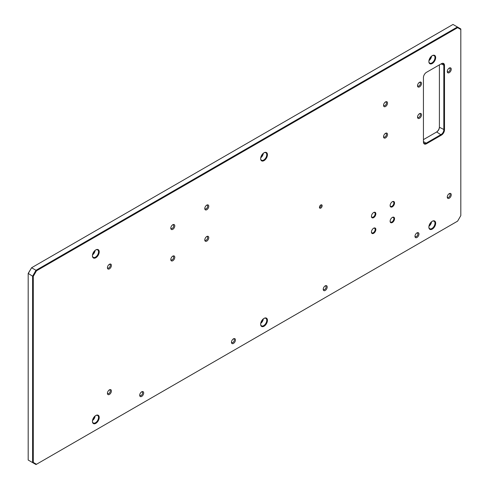 <?xml version="1.0" encoding="UTF-8"?>
<svg xmlns="http://www.w3.org/2000/svg" width="489" height="489" viewBox="0 0 489 489"><rect width="100%" height="100%" fill="white"/><g stroke="black" fill="none" stroke-linecap="round" stroke-linejoin="round"><path stroke-width="0.73" d="M320.796 204.964L320.796 204.964A1.925 1.112 120 0 0 319.439 207.318A1.925 1.112 120 0 0 320.796 208.106A1.925 1.112 120 0 0 322.153 205.747A1.925 1.112 120 0 0 320.796 204.964M319.464 206.969A1.204 0.691 120 0 0 319.684 207.281A1.204 0.691 120 0 0 320.289 207.22A1.204 0.691 120 0 0 321.071 206.162A1.204 0.691 120 0 0 320.888 205.197A1.204 0.691 120 0 0 320.509 205.166M373.645 212.519L373.645 212.519A3.123 1.803 120 0 0 371.432 216.346A3.123 1.803 120 0 0 373.645 217.617A3.123 1.803 120 0 0 375.852 213.797A3.123 1.803 120 0 0 373.645 212.519M371.438 216.138A2.641 1.528 120 0 0 371.982 217.165A2.641 1.528 120 0 0 373.303 217.03A2.641 1.528 120 0 0 375.026 214.702A2.641 1.528 120 0 0 374.623 212.587A2.641 1.528 120 0 0 373.468 212.629M392.331 201.725L392.331 201.725A3.123 1.803 120 0 0 390.124 205.551A3.123 1.803 120 0 0 392.331 206.829A3.123 1.803 120 0 0 394.544 203.002A3.123 1.803 120 0 0 392.331 201.725M390.13 205.343A2.641 1.528 120 0 0 390.674 206.37A2.641 1.528 120 0 0 391.995 206.242A2.641 1.528 120 0 0 393.718 203.913A2.641 1.528 120 0 0 393.315 201.792A2.641 1.528 120 0 0 392.16 201.835M373.645 228.216L373.645 228.216A3.123 1.803 120 0 0 371.432 232.043A3.123 1.803 120 0 0 373.645 233.314A3.123 1.803 120 0 0 375.852 229.494A3.123 1.803 120 0 0 373.645 228.216M371.438 231.835A2.641 1.528 120 0 0 371.982 232.862A2.641 1.528 120 0 0 373.303 232.727A2.641 1.528 120 0 0 375.026 230.398A2.641 1.528 120 0 0 374.623 228.284A2.641 1.528 120 0 0 373.468 228.326M392.331 217.422L392.331 217.422A3.123 1.803 120 0 0 390.124 221.248A3.123 1.803 120 0 0 392.331 222.526A3.123 1.803 120 0 0 394.544 218.699A3.123 1.803 120 0 0 392.331 217.422M390.13 221.04A2.641 1.528 120 0 0 390.674 222.067A2.641 1.528 120 0 0 391.995 221.939A2.641 1.528 120 0 0 393.718 219.61A2.641 1.528 120 0 0 393.315 217.489A2.641 1.528 120 0 0 392.16 217.532M172.794 224.738L172.794 224.738A2.812 1.626 120 0 0 170.802 228.186A2.812 1.626 120 0 0 172.794 229.335A2.812 1.626 120 0 0 174.781 225.887A2.812 1.626 120 0 0 172.794 224.738M170.826 227.831A2.042 1.18 120 0 0 171.229 228.491A2.042 1.18 120 0 0 172.25 228.387A2.042 1.18 120 0 0 173.583 226.59A2.042 1.18 120 0 0 173.271 224.952A2.042 1.18 120 0 0 172.501 224.934M172.794 256.132L172.794 256.132A2.812 1.626 120 0 0 170.802 259.58A2.812 1.626 120 0 0 172.794 260.729A2.812 1.626 120 0 0 174.781 257.281A2.812 1.626 120 0 0 172.794 256.132M170.826 259.225A2.042 1.18 120 0 0 171.229 259.885A2.042 1.18 120 0 0 172.25 259.781A2.042 1.18 120 0 0 173.583 257.984A2.042 1.18 120 0 0 173.271 256.346A2.042 1.18 120 0 0 172.501 256.328M206.78 205.117L206.78 205.117A2.812 1.626 120 0 0 204.787 208.565A2.812 1.626 120 0 0 206.78 209.714A2.812 1.626 120 0 0 208.766 206.266A2.812 1.626 120 0 0 206.78 205.117M204.812 208.21A2.042 1.18 120 0 0 205.209 208.87A2.042 1.18 120 0 0 206.236 208.772A2.042 1.18 120 0 0 207.568 206.969A2.042 1.18 120 0 0 207.257 205.331A2.042 1.18 120 0 0 206.48 205.313M206.78 236.511L206.78 236.511A2.812 1.626 120 0 0 204.787 239.958A2.812 1.626 120 0 0 206.78 241.108A2.812 1.626 120 0 0 208.766 237.66A2.812 1.626 120 0 0 206.78 236.511M204.812 239.604A2.042 1.18 120 0 0 205.209 240.264A2.042 1.18 120 0 0 206.236 240.166A2.042 1.18 120 0 0 207.568 238.363A2.042 1.18 120 0 0 207.257 236.725A2.042 1.18 120 0 0 206.48 236.707M385.534 101.914L385.534 101.914A2.812 1.626 120 0 0 383.547 105.355A2.812 1.626 120 0 0 385.534 106.504A2.812 1.626 120 0 0 387.526 103.063A2.812 1.626 120 0 0 385.534 101.914M383.572 105.007A2.042 1.18 120 0 0 383.969 105.667A2.042 1.18 120 0 0 384.996 105.563A2.042 1.18 120 0 0 386.328 103.766A2.042 1.18 120 0 0 386.017 102.128A2.042 1.18 120 0 0 385.24 102.109M385.534 133.308L385.534 133.308A2.812 1.626 120 0 0 383.547 136.749A2.812 1.626 120 0 0 385.534 137.898A2.812 1.626 120 0 0 387.526 134.457A2.812 1.626 120 0 0 385.534 133.308M383.572 136.4A2.042 1.18 120 0 0 383.969 137.061A2.042 1.18 120 0 0 384.996 136.957A2.042 1.18 120 0 0 386.328 135.16A2.042 1.18 120 0 0 386.017 133.521A2.042 1.18 120 0 0 385.24 133.503M419.519 82.293L419.519 82.293A2.812 1.626 120 0 0 417.533 85.734A2.812 1.626 120 0 0 419.519 86.883A2.812 1.626 120 0 0 421.512 83.442A2.812 1.626 120 0 0 419.519 82.293M417.557 85.386A2.042 1.18 120 0 0 417.954 86.046A2.042 1.18 120 0 0 418.975 85.942A2.042 1.18 120 0 0 420.314 84.145A2.042 1.18 120 0 0 419.996 82.507A2.042 1.18 120 0 0 419.226 82.488M419.519 113.686L419.519 113.686A2.812 1.626 120 0 0 417.533 117.128A2.812 1.626 120 0 0 419.519 118.277A2.812 1.626 120 0 0 421.512 114.836A2.812 1.626 120 0 0 419.519 113.686M417.557 116.779A2.042 1.18 120 0 0 417.954 117.439A2.042 1.18 120 0 0 418.975 117.336A2.042 1.18 120 0 0 420.314 115.538A2.042 1.18 120 0 0 419.996 113.9A2.042 1.18 120 0 0 419.226 113.882M141.694 391.817L141.694 391.817A2.812 1.626 120 0 0 139.707 395.259A2.812 1.626 120 0 0 141.694 396.408A2.812 1.626 120 0 0 143.687 392.96A2.812 1.626 120 0 0 141.694 391.817M139.732 394.904A2.042 1.18 120 0 0 140.129 395.564A2.042 1.18 120 0 0 141.15 395.467A2.042 1.18 120 0 0 142.488 393.663A2.042 1.18 120 0 0 142.171 392.025A2.042 1.18 120 0 0 141.4 392.007M233.455 338.84L233.455 338.84A2.812 1.626 120 0 0 231.468 342.282A2.812 1.626 120 0 0 233.455 343.431A2.812 1.626 120 0 0 235.441 339.989A2.812 1.626 120 0 0 233.455 338.84M231.486 341.933A2.042 1.18 120 0 0 231.89 342.587A2.042 1.18 120 0 0 232.911 342.489A2.042 1.18 120 0 0 234.243 340.686A2.042 1.18 120 0 0 233.931 339.054A2.042 1.18 120 0 0 233.161 339.036M325.216 285.863L325.216 285.863A2.812 1.626 120 0 0 323.223 289.305A2.812 1.626 120 0 0 325.216 290.454A2.812 1.626 120 0 0 327.202 287.012A2.812 1.626 120 0 0 325.216 285.863M323.247 288.956A2.042 1.18 120 0 0 323.651 289.61A2.042 1.18 120 0 0 324.672 289.512A2.042 1.18 120 0 0 326.004 287.709A2.042 1.18 120 0 0 325.692 286.077A2.042 1.18 120 0 0 324.922 286.059M416.97 232.886L416.97 232.886A2.812 1.626 120 0 0 414.984 236.328A2.812 1.626 120 0 0 416.97 237.477A2.812 1.626 120 0 0 418.963 234.035A2.812 1.626 120 0 0 416.97 232.886M415.008 235.979A2.042 1.18 120 0 0 415.405 236.639A2.042 1.18 120 0 0 416.426 236.535A2.042 1.18 120 0 0 417.765 234.732A2.042 1.18 120 0 0 417.453 233.1A2.042 1.18 120 0 0 416.677 233.082M109.408 264.28L109.408 264.28A2.812 1.626 120 0 0 107.421 267.721A2.812 1.626 120 0 0 109.408 268.871A2.812 1.626 120 0 0 111.4 265.423A2.812 1.626 120 0 0 109.408 264.28M107.446 267.367A2.042 1.18 120 0 0 107.843 268.027A2.042 1.18 120 0 0 108.87 267.929A2.042 1.18 120 0 0 110.202 266.126A2.042 1.18 120 0 0 109.891 264.488A2.042 1.18 120 0 0 109.114 264.47M109.408 389.855L109.408 389.855A2.812 1.626 120 0 0 107.421 393.297A2.812 1.626 120 0 0 109.408 394.446A2.812 1.626 120 0 0 111.4 390.998A2.812 1.626 120 0 0 109.408 389.855M107.446 392.942A2.042 1.18 120 0 0 107.843 393.602A2.042 1.18 120 0 0 108.87 393.504A2.042 1.18 120 0 0 110.202 391.701A2.042 1.18 120 0 0 109.891 390.063A2.042 1.18 120 0 0 109.114 390.045M449.257 193.644L449.257 193.644A2.812 1.626 120 0 0 447.27 197.085A2.812 1.626 120 0 0 449.257 198.234A2.812 1.626 120 0 0 451.249 194.793A2.812 1.626 120 0 0 449.257 193.644M447.294 196.737A2.042 1.18 120 0 0 447.692 197.397A2.042 1.18 120 0 0 448.713 197.293A2.042 1.18 120 0 0 450.051 195.496A2.042 1.18 120 0 0 449.733 193.858A2.042 1.18 120 0 0 448.963 193.84M449.257 68.069L449.257 68.069A2.812 1.626 120 0 0 447.27 71.51A2.812 1.626 120 0 0 449.257 72.659A2.812 1.626 120 0 0 451.249 69.218A2.812 1.626 120 0 0 449.257 68.069M447.294 71.162A2.042 1.18 120 0 0 447.692 71.816A2.042 1.18 120 0 0 448.713 71.718A2.042 1.18 120 0 0 450.051 69.915A2.042 1.18 120 0 0 449.733 68.283A2.042 1.18 120 0 0 448.963 68.264M432.264 55.648L432.264 55.648A4.804 2.775 120 0 0 428.865 61.535A4.804 2.775 120 0 0 432.264 63.497A4.804 2.775 120 0 0 435.662 57.61A4.804 2.775 120 0 0 432.264 55.648M428.871 61.333A4.328 2.5 120 0 0 429.764 63.124A4.328 2.5 120 0 0 431.928 62.91A4.328 2.5 120 0 0 434.752 59.096A4.328 2.5 120 0 0 434.091 55.63A4.328 2.5 120 0 0 432.093 55.752M428.945 60.673A4.328 2.5 120 0 0 431.561 56.143M429.305 59.352A3.123 1.803 120 0 0 430.595 57.121M264.042 152.77L264.042 152.77A4.804 2.775 120 0 0 260.643 158.656A4.804 2.775 120 0 0 264.042 160.618A4.804 2.775 120 0 0 267.44 154.732A4.804 2.775 120 0 0 264.042 152.77M260.649 158.454A4.328 2.5 120 0 0 261.542 160.245A4.328 2.5 120 0 0 263.699 160.031A4.328 2.5 120 0 0 266.529 156.217A4.328 2.5 120 0 0 265.863 152.751A4.328 2.5 120 0 0 263.864 152.88M260.716 157.794A4.328 2.5 120 0 0 263.333 153.265M261.083 156.474A3.123 1.803 120 0 0 262.373 154.243M95.82 249.897L95.82 249.897A4.804 2.775 120 0 0 92.421 255.784A4.804 2.775 120 0 0 95.82 257.746A4.804 2.775 120 0 0 99.218 251.859A4.804 2.775 120 0 0 95.82 249.897M92.421 255.576A4.328 2.5 120 0 0 93.313 257.367A4.328 2.5 120 0 0 95.477 257.153A4.328 2.5 120 0 0 98.301 253.345A4.328 2.5 120 0 0 97.641 249.879A4.328 2.5 120 0 0 95.642 250.001M92.494 254.922A4.328 2.5 120 0 0 95.11 250.386M92.855 253.595A3.123 1.803 120 0 0 94.145 251.364M95.82 415.497L95.82 415.497A4.804 2.775 120 0 0 92.421 421.384A4.804 2.775 120 0 0 95.82 423.346A4.804 2.775 120 0 0 99.218 417.459A4.804 2.775 120 0 0 95.82 415.497M92.421 421.182A4.328 2.5 120 0 0 93.313 422.973A4.328 2.5 120 0 0 95.477 422.759A4.328 2.5 120 0 0 98.301 418.945A4.328 2.5 120 0 0 97.641 415.479A4.328 2.5 120 0 0 95.642 415.601M92.494 420.522A4.328 2.5 120 0 0 95.11 415.992M92.855 419.201A3.123 1.803 120 0 0 94.145 416.97M264.042 318.376L264.042 318.376A4.804 2.775 120 0 0 260.643 324.262A4.804 2.775 120 0 0 264.042 326.224A4.804 2.775 120 0 0 267.44 320.338A4.804 2.775 120 0 0 264.042 318.376M260.649 324.054A4.328 2.5 120 0 0 261.542 325.845A4.328 2.5 120 0 0 263.699 325.631A4.328 2.5 120 0 0 266.529 321.823A4.328 2.5 120 0 0 265.863 318.357A4.328 2.5 120 0 0 263.864 318.48M260.716 323.4A4.328 2.5 120 0 0 263.333 318.871M261.083 322.08A3.123 1.803 120 0 0 262.373 319.849M432.264 221.248L432.264 221.248A4.804 2.775 120 0 0 428.865 227.134A4.804 2.775 120 0 0 432.264 229.096A4.804 2.775 120 0 0 435.662 223.21A4.804 2.775 120 0 0 432.264 221.248M428.871 226.933A4.328 2.5 120 0 0 429.764 228.724A4.328 2.5 120 0 0 431.928 228.51A4.328 2.5 120 0 0 434.752 224.696A4.328 2.5 120 0 0 434.091 221.23A4.328 2.5 120 0 0 432.093 221.358M428.945 226.279A4.328 2.5 120 0 0 431.561 221.743M429.305 224.952A3.123 1.803 120 0 0 430.595 222.721M457.612 27.671L457.417 26.999L452.997 24.45L31.583 267.752L36.003 270.301L457.417 26.999L460.815 28.961L460.815 29.517L457.612 27.671L36.486 270.808L33.283 276.346L33.283 462.423L36.486 464.275L457.612 221.138L460.815 215.594L460.815 29.517M426.487 143.748A4.328 2.5 -60 0 1 423.431 141.981L423.431 77.623A4.328 2.5 -60 0 1 426.487 72.323L441.439 63.692A4.328 2.5 -60 0 1 444.501 65.459L444.501 129.817A4.328 2.5 -60 0 1 441.439 135.111L426.487 143.748L426.151 143.161L441.102 134.524A3.845 2.219 120 0 0 443.823 129.817L443.823 65.459A3.845 2.219 120 0 0 443.022 63.698A3.845 2.219 120 0 0 441.102 63.888L441.439 63.692M28.185 273.406L31.583 267.752L28.185 273.638L28.185 460.039L32.604 462.588L32.604 276.187L28.185 273.406M436.347 132.164A4.328 2.5 120 0 0 439.403 126.871M439.403 64.872L439.403 127.262A3.845 2.219 -60 0 1 436.683 131.975L423.431 139.628M423.431 141.59A3.845 2.219 120 0 0 424.226 143.35A3.845 2.219 120 0 0 426.151 143.161L423.431 141.59M436.683 131.975L441.439 135.111M33.283 276.346L32.604 276.187L36.003 270.301L36.486 270.808M36.486 464.275L36.003 464.55L32.604 462.588L33.283 462.423M441.102 63.888L444.501 65.459M439.403 127.262L444.501 129.817"/></g></svg>
